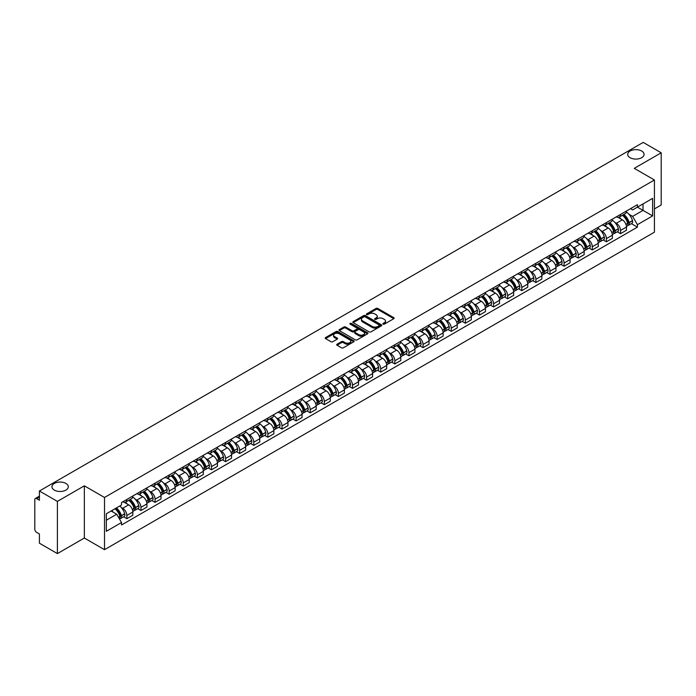 <?xml version="1.0" encoding="UTF-8"?>
<svg xmlns="http://www.w3.org/2000/svg" width="696" height="696" viewBox="0 0 696 696"><rect width="100%" height="100%" fill="white"/><g stroke="black" fill="none" stroke-linecap="round" stroke-linejoin="round"><path stroke-width="1.04" d="M383.105 324.136A0.879 0.505 0 0 0 384.349 324.136L393.779 318.69A1.253 0.722 0 0 0 394.145 318.176A1.253 0.722 0 0 0 393.779 317.663L377.806 308.441A1.253 0.722 0 0 0 376.031 308.441L366.601 313.887A0.879 0.505 0 0 0 367.845 314.601L369.063 313.896A4.019 2.323 0 0 1 374.744 313.896L376.075 314.67A4.019 2.323 0 0 1 377.249 316.306A4.019 2.323 0 0 1 376.075 317.941L374.857 318.646A0.879 0.505 0 0 0 376.092 319.368L377.319 318.664A4.019 2.323 0 0 1 383 318.664L384.331 319.429A4.019 2.323 0 0 1 385.506 321.074A4.019 2.323 0 0 1 384.331 322.709L383.105 323.414A0.879 0.505 0 0 0 383.105 324.136L383.105 323.414M65.903 483.433A8.187 4.724 0 0 0 56.985 482.415A8.187 4.724 0 0 0 51.93 486.774A8.187 4.724 0 0 0 54.332 490.115A8.187 4.724 0 0 0 63.249 491.141A8.187 4.724 0 0 0 68.304 486.774A8.187 4.724 0 0 0 65.903 483.433M641.668 151.023A8.187 4.724 0 0 0 632.751 149.997A8.187 4.724 0 0 0 627.696 154.364A8.187 4.724 0 0 0 630.097 157.705A8.187 4.724 0 0 0 639.015 158.723A8.187 4.724 0 0 0 644.07 154.364A8.187 4.724 0 0 0 641.668 151.023M337.064 344.207A1.253 0.722 0 0 0 336.699 344.72A1.253 0.722 0 0 0 337.064 345.233L341.553 347.817A1.253 0.722 0 0 0 343.328 347.817L353.794 341.771A1.253 0.722 0 0 0 354.168 341.257A1.253 0.722 0 0 0 353.794 340.744L337.821 331.522A1.253 0.722 0 0 0 336.046 331.522L325.571 337.569A1.253 0.722 0 0 0 325.206 338.082A1.253 0.722 0 0 0 325.571 338.595L330.991 341.719A1.253 0.722 0 0 0 332.766 341.719L337.247 339.135A1.253 0.722 0 0 0 337.612 338.621A1.253 0.722 0 0 0 337.247 338.108L334.558 336.56A3.358 1.94 0 0 1 333.575 335.185A3.358 1.94 0 0 1 335.646 333.393A3.358 1.94 0 0 1 339.309 333.819L349.827 339.892A3.358 1.94 0 0 1 350.81 341.257A3.358 1.94 0 0 1 348.74 343.05A3.358 1.94 0 0 1 345.077 342.632L343.328 341.614A1.253 0.722 0 0 0 341.553 341.614L337.064 344.207L337.064 345.233M104.513 497.475L84.347 485.834L57.403 501.39L39.411 491.002L643.208 142.402L661.2 152.798L634.256 168.354L654.423 179.994L104.513 497.475L104.513 549.683L654.423 232.194L654.423 179.994M369.15 331.879A1.253 0.722 0 0 0 370.925 331.879L381.399 325.832A1.253 0.722 0 0 0 381.765 325.328A1.253 0.722 0 0 0 381.399 324.815L365.426 315.592A1.253 0.722 0 0 0 363.651 315.592L353.176 321.639A1.253 0.722 0 0 0 352.811 322.144A1.253 0.722 0 0 0 353.176 322.657L369.15 331.879M350.462 324.319A0.879 0.505 0 0 1 351.358 324.449L351.358 323.405L367.601 332.784A1.253 0.722 0 0 1 367.966 333.288A1.253 0.722 0 0 1 367.601 333.802L357.126 339.848A1.253 0.722 0 0 1 355.351 339.848L339.378 330.626L343.859 328.06L343.859 327.016L339.378 329.6A1.253 0.722 0 0 0 339.004 330.113A1.253 0.722 0 0 0 339.378 330.626L339.378 329.6M343.859 328.06A1.253 0.722 0 0 1 345.634 328.06L345.634 327.016A1.253 0.722 0 0 0 343.859 327.016M345.634 327.016L352.115 330.757A1.253 0.722 0 0 0 353.89 330.757L356.857 329.043A1.253 0.722 0 0 0 357.231 328.529A1.253 0.722 0 0 0 356.857 328.016L350.114 324.118A0.879 0.505 0 0 1 351.358 323.405M57.403 501.39L57.403 553.598L39.411 543.202L39.411 533.962L36.61 532.344A2.558 1.479 -120 0 1 34.8 529.212L34.8 499.667A2.558 1.479 -120 0 1 35.331 498.501L39.411 496.144M654.423 208.913L661.2 204.998L661.2 152.798M57.403 553.598L84.347 538.034L104.513 549.683M39.411 491.002L39.411 500.241L36.61 498.623A2.558 1.479 -120 0 0 35.331 498.501M620.51 214.446A5.881 3.393 60 0 1 619.292 217.082L625.26 213.637A5.881 3.393 -120 0 0 626.478 211.001M614.846 222.398L616.351 223.268A5.881 3.393 60 0 1 620.51 230.472L626.478 227.026A5.881 3.393 -120 0 0 622.32 219.823L618.048 217.352M626.478 227.026L626.478 230.211L620.51 233.656L617.274 231.785M619.292 217.082A5.881 3.393 60 0 1 616.395 216.821M620.51 230.472L620.51 233.656M606.407 222.589A5.881 3.393 60 0 1 605.189 225.226L611.158 221.78A5.881 3.393 -120 0 0 612.376 219.144M603.171 239.929L606.407 241.799L612.376 238.354L612.376 235.17A5.881 3.393 -120 0 0 608.217 227.966L603.945 225.495M605.189 225.226A5.881 3.393 60 0 1 602.292 224.965M600.744 230.541L602.249 231.411A5.881 3.393 60 0 1 606.407 238.615L606.407 241.799M592.305 230.733A5.881 3.393 60 0 1 591.087 233.369L597.055 229.924A5.881 3.393 -120 0 0 598.273 227.287M589.068 248.072L592.305 249.942L598.273 246.497L598.273 243.313A5.881 3.393 -120 0 0 594.114 236.109L589.843 233.639M591.087 233.369A5.881 3.393 60 0 1 588.19 233.108M586.641 238.685L588.146 239.555A5.881 3.393 60 0 1 592.305 246.758L592.305 249.942M578.202 238.876A5.881 3.393 60 0 1 576.984 241.512L582.943 238.067A5.881 3.393 -120 0 0 584.162 235.431M574.966 256.215L578.202 258.085L584.162 254.64L584.162 251.456A5.881 3.393 -120 0 0 580.003 244.252L575.731 241.782M576.984 241.512A5.881 3.393 60 0 1 574.087 241.251M572.538 246.828L574.043 247.698A5.881 3.393 60 0 1 578.202 254.901L578.202 258.085M564.091 247.019A5.881 3.393 60 0 1 562.873 249.655L568.841 246.21A5.881 3.393 -120 0 0 570.059 243.574M560.854 264.358L564.091 266.229L570.059 262.784L570.059 259.599A5.881 3.393 -120 0 0 565.9 252.396L561.628 249.925M562.873 249.655A5.881 3.393 60 0 1 559.976 249.394M558.427 254.971L559.932 255.841A5.881 3.393 60 0 1 564.091 263.045L564.091 266.229M549.988 255.162A5.881 3.393 60 0 1 548.77 257.798L554.738 254.353A5.881 3.393 -120 0 0 555.956 251.717M546.752 272.501L549.988 274.372L555.956 270.927L555.956 267.743A5.881 3.393 -120 0 0 551.798 260.539L547.526 258.068M548.77 257.798A5.881 3.393 60 0 1 545.873 257.537M544.324 263.114L545.829 263.984A5.881 3.393 60 0 1 549.988 271.188L549.988 274.372M535.885 263.305A5.881 3.393 60 0 1 534.667 265.942L540.635 262.496A5.881 3.393 -120 0 0 541.853 259.86M532.649 280.645L535.885 282.515L541.853 279.07L541.853 275.886A5.881 3.393 -120 0 0 537.695 268.682L533.423 266.211M534.667 265.942A5.881 3.393 60 0 1 531.77 265.681M530.221 271.257L531.727 272.127A5.881 3.393 60 0 1 535.885 279.331L535.885 282.515M521.783 271.449A5.881 3.393 60 0 1 520.565 274.085L526.524 270.64A5.881 3.393 -120 0 0 527.742 268.004M518.546 288.788L521.783 290.658L527.751 287.213L527.751 284.029A5.881 3.393 -120 0 0 523.583 276.825L519.312 274.355M520.565 274.085A5.881 3.393 60 0 1 517.667 273.824M516.119 279.4L517.624 280.27A5.881 3.393 60 0 1 521.783 287.474L521.783 290.658M507.671 279.592A5.881 3.393 60 0 1 506.453 282.228L512.421 278.783A5.881 3.393 -120 0 0 513.639 276.147M504.435 296.931L507.671 298.801L513.639 295.356L513.639 292.172A5.881 3.393 -120 0 0 509.481 284.969L505.209 282.498M506.453 282.228A5.881 3.393 60 0 1 503.565 281.967M502.007 287.544L503.512 288.414A5.881 3.393 60 0 1 507.671 295.617L507.671 298.801M493.568 287.735A5.881 3.393 60 0 1 492.35 290.371L498.319 286.926A5.881 3.393 -120 0 0 499.537 284.29M490.332 305.074L493.568 306.945L499.537 303.5L499.537 300.315A5.881 3.393 -120 0 0 495.378 293.112L491.106 290.641M492.35 290.371A5.881 3.393 60 0 1 489.453 290.11M487.905 295.687L489.41 296.557A5.881 3.393 60 0 1 493.568 303.76L493.568 306.945M479.466 295.878A5.881 3.393 60 0 1 478.248 298.514L484.216 295.069A5.881 3.393 -120 0 0 485.434 292.433M476.229 313.217L479.466 315.088L485.434 311.643L485.434 308.459A5.881 3.393 -120 0 0 481.275 301.255L477.004 298.784M478.248 298.514A5.881 3.393 60 0 1 475.351 298.253M473.802 303.83L475.307 304.7A5.881 3.393 60 0 1 479.466 311.904L479.466 315.088M465.363 304.022A5.881 3.393 60 0 1 464.145 306.658L470.105 303.212A5.881 3.393 -120 0 0 471.322 300.576M462.127 321.361L465.363 323.231L471.331 319.786L471.331 316.602A5.881 3.393 -120 0 0 467.164 309.398L462.901 306.927M464.145 306.658A5.881 3.393 60 0 1 461.248 306.397M459.699 311.973L461.204 312.843A5.881 3.393 60 0 1 465.363 320.047L465.363 323.231M451.252 312.165A5.881 3.393 60 0 1 450.034 314.801L456.002 311.356A5.881 3.393 -120 0 0 457.22 308.72M448.015 329.504L451.252 331.374L457.22 327.929L457.22 324.745A5.881 3.393 -120 0 0 453.061 317.541L448.79 315.07M450.034 314.801A5.881 3.393 60 0 1 447.145 314.54M445.588 320.116L447.093 320.986A5.881 3.393 60 0 1 451.252 328.19L451.252 331.374M437.149 320.308A5.881 3.393 60 0 1 435.931 322.944L441.899 319.499A5.881 3.393 -120 0 0 443.117 316.863M433.913 337.647L437.149 339.517L443.117 336.072L443.117 332.888A5.881 3.393 -120 0 0 438.959 325.685L434.687 323.222M435.931 322.944A5.881 3.393 60 0 1 433.034 322.683M431.485 328.26L432.99 329.13A5.881 3.393 60 0 1 437.149 336.333L437.149 339.517M423.046 328.451A5.881 3.393 60 0 1 421.828 331.087L427.796 327.642A5.881 3.393 -120 0 0 429.014 325.006M419.81 345.79L423.046 347.661L429.014 344.215L429.014 341.031A5.881 3.393 -120 0 0 424.856 333.828L420.584 331.366M421.828 331.087A5.881 3.393 60 0 1 418.931 330.826M417.382 336.403L418.888 337.273A5.881 3.393 60 0 1 423.046 344.476L423.046 347.661M408.944 336.594A5.881 3.393 60 0 1 407.725 339.23L413.694 335.785A5.881 3.393 -120 0 0 414.912 333.149M405.707 353.933L408.944 355.804L414.912 352.359L414.912 349.175A5.881 3.393 -120 0 0 410.744 341.971L406.481 339.509M407.725 339.23A5.881 3.393 60 0 1 404.828 338.969M403.28 344.546L404.785 345.416A5.881 3.393 60 0 1 408.944 352.62L408.944 355.804M394.832 344.738A5.881 3.393 60 0 1 393.614 347.374L399.582 343.928A5.881 3.393 -120 0 0 400.8 341.292M391.596 362.077L394.832 363.947L400.8 360.502L400.8 357.318A5.881 3.393 -120 0 0 396.642 350.114L392.37 347.652M393.614 347.374A5.881 3.393 60 0 1 390.726 347.113M389.168 352.689L390.673 353.559A5.881 3.393 60 0 1 394.832 360.763L394.832 363.947M380.729 352.881A5.881 3.393 60 0 1 379.511 355.517L385.48 352.072A5.881 3.393 -120 0 0 386.698 349.435M377.493 370.22L380.729 372.09L386.698 368.645L386.698 365.461A5.881 3.393 -120 0 0 382.539 358.257L378.267 355.795M379.511 355.517A5.881 3.393 60 0 1 376.614 355.256M375.066 360.832L376.571 361.702A5.881 3.393 60 0 1 380.729 368.906L380.729 372.09M366.627 361.024A5.881 3.393 60 0 1 365.409 363.669L371.377 360.224A5.881 3.393 -120 0 0 372.595 357.579M363.39 378.363L366.627 380.233L372.595 376.788L372.595 373.604A5.881 3.393 -120 0 0 368.436 366.4L364.165 363.938M365.409 363.669A5.881 3.393 60 0 1 362.512 363.399M360.963 368.976L362.468 369.846A5.881 3.393 60 0 1 366.627 377.049L366.627 380.233M352.524 369.167A5.881 3.393 60 0 1 351.306 371.812L357.274 368.367A5.881 3.393 -120 0 0 358.492 365.722M349.288 386.506L352.524 388.377L358.492 384.931L358.492 381.747A5.881 3.393 -120 0 0 354.325 374.544L350.062 372.082M351.306 371.812A5.881 3.393 60 0 1 348.409 371.542M346.86 377.119L348.365 377.989A5.881 3.393 60 0 1 352.524 385.192L352.524 388.377M338.413 377.31A5.881 3.393 60 0 1 337.195 379.955L343.163 376.51A5.881 3.393 -120 0 0 344.381 373.865M335.176 394.649L338.413 396.52L344.381 393.075L344.381 389.89A5.881 3.393 -120 0 0 340.222 382.687L335.95 380.225M337.195 379.955A5.881 3.393 60 0 1 334.306 379.685M332.749 385.262L334.254 386.132A5.881 3.393 60 0 1 338.413 393.336L338.413 396.52M324.31 385.454A5.881 3.393 60 0 1 323.092 388.098L329.06 384.653A5.881 3.393 -120 0 0 330.278 382.008M321.074 402.793L324.31 404.663L330.278 401.218L330.278 398.034A5.881 3.393 -120 0 0 326.12 390.83L321.848 388.368M323.092 388.098A5.881 3.393 60 0 1 320.195 387.829M318.646 393.405L320.151 394.275A5.881 3.393 60 0 1 324.31 401.479L324.31 404.663M310.207 393.597A5.881 3.393 60 0 1 308.989 396.241L314.957 392.796A5.881 3.393 -120 0 0 316.175 390.151M306.971 410.936L310.207 412.806L316.175 409.361L316.175 406.177A5.881 3.393 -120 0 0 312.017 398.973L307.745 396.511M308.989 396.241A5.881 3.393 60 0 1 306.092 395.972M304.543 401.548L306.049 402.418A5.881 3.393 60 0 1 310.207 409.622L310.207 412.806M296.105 401.74A5.881 3.393 60 0 1 294.887 404.385L300.855 400.94A5.881 3.393 -120 0 0 302.073 398.295M292.868 419.079L296.105 420.95L302.073 417.504L302.073 414.32A5.881 3.393 -120 0 0 297.905 407.116L293.642 404.654M294.887 404.385A5.881 3.393 60 0 1 291.989 404.115M290.441 409.692L291.946 410.562A5.881 3.393 60 0 1 296.105 417.765L296.105 420.95M281.993 409.883A5.881 3.393 60 0 1 280.775 412.528L286.743 409.083A5.881 3.393 -120 0 0 287.961 406.438M278.757 427.222L281.993 429.093L287.961 425.647L287.961 422.463A5.881 3.393 -120 0 0 283.803 415.26L279.531 412.798M280.775 412.528A5.881 3.393 60 0 1 277.887 412.258M276.329 417.835L277.834 418.705A5.881 3.393 60 0 1 281.993 425.909L281.993 429.093M267.89 418.026A5.881 3.393 60 0 1 266.672 420.671L272.641 417.226A5.881 3.393 -120 0 0 273.859 414.581M264.654 435.365L267.89 437.236L273.859 433.791L273.859 430.606A5.881 3.393 -120 0 0 269.7 423.403L265.428 420.941M266.672 420.671A5.881 3.393 60 0 1 263.775 420.401M262.227 425.978L263.732 426.848A5.881 3.393 60 0 1 267.89 434.052L267.89 437.236M253.788 426.17A5.881 3.393 60 0 1 252.57 428.814L258.538 425.369A5.881 3.393 -120 0 0 259.756 422.724M250.551 443.509L253.788 445.379L259.756 441.934L259.756 438.75A5.881 3.393 -120 0 0 255.597 431.546L251.326 429.084M252.57 428.814A5.881 3.393 60 0 1 249.673 428.545M248.124 434.121L249.629 434.991A5.881 3.393 60 0 1 253.788 442.195L253.788 445.379M239.685 434.313A5.881 3.393 60 0 1 238.467 436.957L244.435 433.512A5.881 3.393 -120 0 0 245.653 430.868M236.449 451.66L239.685 453.522L245.653 450.077L245.653 446.893A5.881 3.393 -120 0 0 241.495 439.689L237.223 437.227M238.467 436.957A5.881 3.393 60 0 1 235.57 436.688M234.021 442.264L235.526 443.135A5.881 3.393 60 0 1 239.685 450.338L239.685 453.522M225.574 442.456A5.881 3.393 60 0 1 224.356 445.101L230.324 441.655A5.881 3.393 -120 0 0 231.542 439.011M222.337 459.804L225.574 461.665L231.542 458.22L231.542 455.036A5.881 3.393 -120 0 0 227.383 447.832L223.111 445.37M224.356 445.101A5.881 3.393 60 0 1 221.467 444.831M219.91 450.408L221.415 451.278A5.881 3.393 60 0 1 225.574 458.481L225.574 461.665M211.471 450.599A5.881 3.393 60 0 1 210.253 453.244L216.221 449.799A5.881 3.393 -120 0 0 217.439 447.154M208.234 467.947L211.471 469.809L217.439 466.363L217.439 463.179A5.881 3.393 -120 0 0 213.281 455.976L209.009 453.514M210.253 453.244A5.881 3.393 60 0 1 207.356 452.974M205.807 458.551L207.312 459.421A5.881 3.393 60 0 1 211.471 466.625L211.471 469.809M197.368 458.742A5.881 3.393 60 0 1 196.15 461.387L202.118 457.942A5.881 3.393 -120 0 0 203.336 455.297M194.132 476.09L197.368 477.952L203.336 474.507L203.336 471.322A5.881 3.393 -120 0 0 199.178 464.119L194.906 461.657M196.15 461.387A5.881 3.393 60 0 1 193.253 461.117M191.704 466.694L193.21 467.564A5.881 3.393 60 0 1 197.368 474.768L197.368 477.952M183.266 466.885A5.881 3.393 60 0 1 182.047 469.53L188.016 466.085A5.881 3.393 -120 0 0 189.234 463.44M180.029 484.233L183.266 486.095L189.234 482.65L189.234 479.466A5.881 3.393 -120 0 0 185.075 472.262L180.803 469.8M182.047 469.53A5.881 3.393 60 0 1 179.15 469.261M177.602 474.837L179.107 475.707A5.881 3.393 60 0 1 183.266 482.911L183.266 486.095M169.154 475.029A5.881 3.393 60 0 1 167.936 477.673L173.904 474.228A5.881 3.393 -120 0 0 175.122 471.583M165.918 492.377L169.154 494.238L175.122 490.793L175.122 487.609A5.881 3.393 -120 0 0 170.964 480.405L166.692 477.943M167.936 477.673A5.881 3.393 60 0 1 165.048 477.404M163.49 482.98L164.995 483.85A5.881 3.393 60 0 1 169.154 491.054L169.154 494.238M155.051 483.172A5.881 3.393 60 0 1 153.833 485.817L159.802 482.372A5.881 3.393 -120 0 0 161.02 479.727M151.815 500.52L155.051 502.382L161.02 498.936L161.02 495.752A5.881 3.393 -120 0 0 156.861 488.548L152.589 486.086M153.833 485.817A5.881 3.393 60 0 1 150.936 485.547M149.388 491.124L150.893 491.994A5.881 3.393 60 0 1 155.051 499.197L155.051 502.382M140.949 491.315A5.881 3.393 60 0 1 139.731 493.96L145.699 490.515A5.881 3.393 -120 0 0 146.917 487.87M137.712 508.663L140.949 510.525L146.917 507.079L146.917 503.895A5.881 3.393 -120 0 0 142.758 496.692L138.487 494.23M139.731 493.96A5.881 3.393 60 0 1 136.834 493.69M135.285 499.276L136.79 500.137A5.881 3.393 60 0 1 140.949 507.34L140.949 510.525M126.846 499.458A5.881 3.393 60 0 1 125.628 502.103L131.596 498.658A5.881 3.393 -120 0 0 132.814 496.013M123.61 516.806L126.846 518.668L132.814 515.223L132.814 512.038A5.881 3.393 -120 0 0 128.656 504.835L124.384 502.373M125.628 502.103A5.881 3.393 60 0 1 122.731 501.833M121.182 507.419L122.687 508.28A5.881 3.393 60 0 1 126.846 515.484L126.846 518.668M630.506 208.678L632.629 209.905L652.613 198.369L643.026 203.902L643.026 210.375L632.629 216.378L628.958 214.255M106.323 520.234L116.719 514.231L121.513 522.531L106.323 531.3L106.323 513.761L121.513 504.992L121.513 502.538L637.423 204.685L637.423 207.138L652.613 215.908L637.423 224.678L632.629 216.378M652.613 198.369L652.613 215.908M121.513 522.531L121.513 524.984L637.423 227.131L637.423 224.678M84.347 485.834L84.347 538.034M116.719 514.231L111.108 510.995M631.385 223.642L637.423 227.131M383.461 324.258L384.331 323.753A4.019 2.323 0 0 0 385.506 322.118L385.506 321.074M377.249 316.306L377.249 317.35A4.019 2.323 0 0 1 376.075 318.986L375.205 319.49M393.779 317.663L393.779 318.69L377.806 309.485A1.253 0.722 0 0 0 376.031 309.485L366.949 314.723M381.382 325.85L365.426 316.637A1.253 0.722 0 0 0 363.651 316.637L353.194 322.666M379.181 325.685A0.879 0.505 0 0 0 379.181 324.962L365.156 316.871A0.879 0.505 0 0 0 363.912 316.871L362.625 317.611A4.019 2.323 0 0 0 361.45 319.255A4.019 2.323 0 0 0 362.625 320.891L372.212 326.424A4.019 2.323 0 0 0 377.893 326.424L379.181 325.685L379.181 326.728A0.879 0.505 0 0 0 379.433 326.372L379.433 325.328M361.45 319.255L361.45 320.299A4.019 2.323 0 0 0 362.625 321.935L362.625 320.891M379.181 326.728L377.893 327.468A4.019 2.323 0 0 1 372.212 327.468L362.625 321.935M345.634 328.06L352.115 331.801A1.253 0.722 0 0 0 353.89 331.801L356.857 330.087A1.253 0.722 0 0 0 357.231 329.573L357.231 328.529M351.358 324.449L367.584 333.81M358.832 334.637A3.358 1.94 0 0 0 362.494 335.054A3.358 1.94 0 0 0 364.565 333.262A3.358 1.94 0 0 0 363.582 331.896L359.875 329.756A1.253 0.722 0 0 0 358.101 329.756L355.125 331.47A1.253 0.722 0 0 0 354.76 331.983A1.253 0.722 0 0 0 355.125 332.497L358.832 334.637L358.832 335.681A3.358 1.94 0 0 0 362.494 336.098A3.358 1.94 0 0 0 364.565 334.306L364.565 333.262M354.76 331.983L354.76 333.027A1.253 0.722 0 0 0 355.125 333.541L355.125 332.497M358.832 335.681L355.125 333.541M350.81 341.257L350.81 342.301A3.358 1.94 0 0 1 348.74 344.094A3.358 1.94 0 0 1 345.077 343.676L343.328 342.658A1.253 0.722 0 0 0 341.553 342.658L337.082 345.242M333.575 335.185L333.575 336.229A3.358 1.94 0 0 0 334.558 337.603L334.558 336.56M337.229 339.143L334.558 337.603M353.794 340.744L353.794 341.771L337.821 332.566A1.253 0.722 0 0 0 336.046 332.566L325.589 338.604M622.729 215.099A8.056 4.654 60 0 1 622.772 215.125A8.056 4.654 60 0 1 628.07 222.355L628.123 222.52A1.566 0.905 60 0 1 627.87 223.747A1.566 0.905 60 0 1 627.836 223.764M622.381 215.299A9.718 5.612 60 0 1 627.722 223.32L627.766 223.486A3.228 1.862 60 0 1 627.261 226.026L626.452 226.487M627.809 225.313A3.228 1.862 -120 0 0 628.706 225.191A3.228 1.862 -120 0 0 629.219 222.65L629.167 222.485A9.718 5.612 -120 0 0 623.825 214.464M626.356 212.028A9.718 5.612 60 0 1 632.464 220.58L632.516 220.745A3.228 1.862 60 0 1 632.003 223.285L628.706 225.191M619.066 217.196A9.718 5.612 60 0 1 621.093 219.109M625.817 219.127L627.061 219.84M608.626 223.242A8.056 4.654 60 0 1 608.669 223.268A8.056 4.654 60 0 1 613.968 230.498L614.02 230.663A1.566 0.905 60 0 1 613.768 231.89A1.566 0.905 60 0 1 613.733 231.907M608.278 223.442A9.718 5.612 60 0 1 613.62 231.464L613.663 231.629A3.228 1.862 60 0 1 613.15 234.169L612.35 234.63M613.707 233.456A3.228 1.862 -120 0 0 614.603 233.334A3.228 1.862 -120 0 0 615.107 230.794L615.064 230.628A9.718 5.612 -120 0 0 609.722 222.607M612.254 220.171A9.718 5.612 60 0 1 618.361 228.723L618.413 228.888A3.228 1.862 60 0 1 617.9 231.429L614.603 233.334M604.963 225.339A9.718 5.612 60 0 1 606.99 227.253M611.714 227.27L612.958 227.984M594.523 231.385A8.056 4.654 60 0 1 594.567 231.411A8.056 4.654 60 0 1 599.865 238.641L599.909 238.806A1.566 0.905 60 0 1 599.665 240.033A1.566 0.905 60 0 1 599.63 240.05M594.167 231.585A9.718 5.612 60 0 1 599.508 239.607L599.56 239.772A3.228 1.862 60 0 1 599.047 242.312L598.247 242.774M599.604 241.599A3.228 1.862 -120 0 0 600.491 241.477A3.228 1.862 -120 0 0 601.005 238.937L600.961 238.771A9.718 5.612 -120 0 0 595.619 230.75M598.151 228.314A9.718 5.612 60 0 1 604.258 236.866L604.302 237.031A3.228 1.862 60 0 1 603.797 239.572L600.491 241.477M590.852 233.482A9.718 5.612 60 0 1 592.888 235.396M597.612 235.413L598.847 236.127M580.42 239.528A8.056 4.654 60 0 1 580.455 239.555A8.056 4.654 60 0 1 585.762 246.784L585.806 246.95A1.566 0.905 60 0 1 585.562 248.176A1.566 0.905 60 0 1 585.527 248.194M580.064 239.728A9.718 5.612 60 0 1 585.406 247.75L585.458 247.915A3.228 1.862 60 0 1 584.945 250.456L584.144 250.917M585.493 249.742A3.228 1.862 -120 0 0 586.389 249.62A3.228 1.862 -120 0 0 586.902 247.08L586.85 246.915A9.718 5.612 -120 0 0 581.517 238.893M584.04 236.457A9.718 5.612 60 0 1 590.156 245.009L590.199 245.175A3.228 1.862 60 0 1 589.695 247.715L586.389 249.62M576.749 241.625A9.718 5.612 60 0 1 578.785 243.539M583.509 243.556L584.744 244.27M566.309 247.672A8.056 4.654 60 0 1 566.353 247.698A8.056 4.654 60 0 1 571.651 254.927L571.703 255.093A1.566 0.905 60 0 1 571.451 256.319A1.566 0.905 60 0 1 571.416 256.337M565.961 247.872A9.718 5.612 60 0 1 571.303 255.893L571.346 256.058A3.228 1.862 60 0 1 570.842 258.599L570.033 259.06M571.39 257.885A3.228 1.862 -120 0 0 572.286 257.764A3.228 1.862 -120 0 0 572.799 255.223L572.747 255.058A9.718 5.612 -120 0 0 567.405 247.036M569.937 244.6A9.718 5.612 60 0 1 576.044 253.153L576.097 253.318A3.228 1.862 60 0 1 575.583 255.858L572.286 257.764M562.646 249.768A9.718 5.612 60 0 1 564.673 251.682M569.398 251.7L570.642 252.413M552.206 255.815A8.056 4.654 60 0 1 552.25 255.841A8.056 4.654 60 0 1 557.548 263.071L557.6 263.236A1.566 0.905 60 0 1 557.348 264.463A1.566 0.905 60 0 1 557.313 264.48M551.858 256.024A9.718 5.612 60 0 1 557.2 264.036L557.244 264.202A3.228 1.862 60 0 1 556.73 266.742L555.93 267.203M557.287 266.029A3.228 1.862 -120 0 0 558.183 265.907A3.228 1.862 -120 0 0 558.688 263.366L558.644 263.201A9.718 5.612 -120 0 0 553.303 255.188M555.834 252.744A9.718 5.612 60 0 1 561.942 261.296L561.994 261.461A3.228 1.862 60 0 1 561.481 264.001L558.183 265.907M548.544 257.911A9.718 5.612 60 0 1 550.571 259.825M555.295 259.843L556.539 260.556M538.104 263.958A8.056 4.654 60 0 1 538.147 263.984A8.056 4.654 60 0 1 543.445 271.214L543.489 271.379A1.566 0.905 60 0 1 543.245 272.606A1.566 0.905 60 0 1 543.211 272.623M537.747 264.167A9.718 5.612 60 0 1 543.089 272.18L543.141 272.345A3.228 1.862 60 0 1 542.628 274.885L541.827 275.346M543.185 274.172A3.228 1.862 -120 0 0 544.072 274.05A3.228 1.862 -120 0 0 544.585 271.51L544.542 271.344A9.718 5.612 -120 0 0 539.2 263.332M541.732 260.887A9.718 5.612 60 0 1 547.839 269.439L547.883 269.604A3.228 1.862 60 0 1 547.378 272.145L544.072 274.05M534.441 266.055A9.718 5.612 60 0 1 536.468 267.969M541.192 267.986L542.428 268.7M524.001 272.101A8.056 4.654 60 0 1 524.036 272.127A8.056 4.654 60 0 1 529.343 279.357L529.386 279.522A1.566 0.905 60 0 1 529.143 280.749A1.566 0.905 60 0 1 529.108 280.766M523.644 272.31A9.718 5.612 60 0 1 528.986 280.323L529.038 280.488A3.228 1.862 60 0 1 528.525 283.028L527.725 283.49M529.073 282.315A3.228 1.862 -120 0 0 529.969 282.193A3.228 1.862 -120 0 0 530.482 279.653L530.43 279.488A9.718 5.612 -120 0 0 525.097 271.475M527.62 269.039A9.718 5.612 60 0 1 533.736 277.582L533.78 277.748A3.228 1.862 60 0 1 533.275 280.288L529.969 282.193M520.33 274.198A9.718 5.612 60 0 1 522.365 276.112M527.09 276.129L528.325 276.843M509.89 280.244A8.056 4.654 60 0 1 509.933 280.27A8.056 4.654 60 0 1 515.231 287.5L515.284 287.665A1.566 0.905 60 0 1 515.031 288.892A1.566 0.905 60 0 1 514.997 288.91M509.542 280.453A9.718 5.612 60 0 1 514.883 288.466L514.927 288.631A3.228 1.862 60 0 1 514.422 291.172L513.613 291.633M514.97 290.458A3.228 1.862 -120 0 0 515.867 290.336A3.228 1.862 -120 0 0 516.38 287.796L516.328 287.631A9.718 5.612 -120 0 0 510.986 279.618M513.518 277.182A9.718 5.612 60 0 1 519.625 285.725L519.677 285.891A3.228 1.862 60 0 1 519.164 288.431L515.867 290.336M506.227 282.341A9.718 5.612 60 0 1 508.254 284.264M512.978 284.272L514.222 284.986M495.787 288.388A8.056 4.654 60 0 1 495.83 288.414A8.056 4.654 60 0 1 501.129 295.643L501.181 295.809A1.566 0.905 60 0 1 500.929 297.035A1.566 0.905 60 0 1 500.894 297.053M495.439 288.596A9.718 5.612 60 0 1 500.781 296.609L500.824 296.774A3.228 1.862 60 0 1 500.311 299.315L499.51 299.776M500.868 298.601A3.228 1.862 -120 0 0 501.764 298.48A3.228 1.862 -120 0 0 502.268 295.939L502.225 295.774A9.718 5.612 -120 0 0 496.883 287.761M499.415 285.325A9.718 5.612 60 0 1 505.522 293.869L505.574 294.034A3.228 1.862 60 0 1 505.061 296.574L501.764 298.48M492.124 290.484A9.718 5.612 60 0 1 494.151 292.407M498.875 292.416L500.12 293.129M481.684 296.531A8.056 4.654 60 0 1 481.728 296.557A8.056 4.654 60 0 1 487.026 303.787L487.07 303.952A1.566 0.905 60 0 1 486.826 305.179A1.566 0.905 60 0 1 486.791 305.196M481.336 296.74A9.718 5.612 60 0 1 486.669 304.752L486.722 304.918A3.228 1.862 60 0 1 486.208 307.458L485.408 307.919M486.765 306.745A3.228 1.862 -120 0 0 487.652 306.623A3.228 1.862 -120 0 0 488.166 304.082L488.122 303.917A9.718 5.612 -120 0 0 482.78 295.904M485.312 293.468A9.718 5.612 60 0 1 491.42 302.012L491.463 302.177A3.228 1.862 60 0 1 490.958 304.717L487.652 306.623M478.022 298.627A9.718 5.612 60 0 1 480.049 300.55M484.773 300.559L486.008 301.272M467.582 304.674A8.056 4.654 60 0 1 467.616 304.7A8.056 4.654 60 0 1 472.923 311.93L472.967 312.095A1.566 0.905 60 0 1 472.723 313.322A1.566 0.905 60 0 1 472.688 313.339M467.225 304.883A9.718 5.612 60 0 1 472.567 312.895L472.619 313.061A3.228 1.862 60 0 1 472.105 315.601L471.305 316.062M472.654 314.888A3.228 1.862 -120 0 0 473.55 314.766A3.228 1.862 -120 0 0 474.063 312.226L474.011 312.06A9.718 5.612 -120 0 0 468.678 304.048M471.201 301.612A9.718 5.612 60 0 1 477.317 310.155L477.36 310.32A3.228 1.862 60 0 1 476.856 312.861L473.55 314.766M463.91 306.771A9.718 5.612 60 0 1 465.946 308.693M470.67 308.702L471.905 309.415M453.479 312.817A8.056 4.654 60 0 1 453.514 312.843A8.056 4.654 60 0 1 458.812 320.073L458.864 320.238A1.566 0.905 60 0 1 458.612 321.465A1.566 0.905 60 0 1 458.577 321.491M453.122 313.026A9.718 5.612 60 0 1 458.464 321.039L458.507 321.204A3.228 1.862 60 0 1 458.003 323.744L457.194 324.205M458.551 323.031A3.228 1.862 -120 0 0 459.447 322.909A3.228 1.862 -120 0 0 459.96 320.369L459.908 320.204A9.718 5.612 -120 0 0 454.566 312.191M457.098 309.755A9.718 5.612 60 0 1 463.205 318.298L463.258 318.464A3.228 1.862 60 0 1 462.744 321.004L459.447 322.909M449.807 314.914A9.718 5.612 60 0 1 451.834 316.837M456.559 316.845L457.803 317.559M439.367 320.96A8.056 4.654 60 0 1 439.411 320.986A8.056 4.654 60 0 1 444.709 328.216L444.761 328.382A1.566 0.905 60 0 1 444.509 329.608A1.566 0.905 60 0 1 444.474 329.634M439.019 321.169A9.718 5.612 60 0 1 444.361 329.182L444.405 329.347A3.228 1.862 60 0 1 443.891 331.888L443.091 332.349M444.448 331.174A3.228 1.862 -120 0 0 445.344 331.052A3.228 1.862 -120 0 0 445.849 328.512L445.805 328.347A9.718 5.612 -120 0 0 440.464 320.334M442.995 317.898A9.718 5.612 60 0 1 449.103 326.441L449.155 326.607A3.228 1.862 60 0 1 448.642 329.147L445.344 331.052M435.705 323.057A9.718 5.612 60 0 1 437.732 324.98M442.456 324.988L443.7 325.702M425.265 329.104A8.056 4.654 60 0 1 425.308 329.13A8.056 4.654 60 0 1 430.606 336.359L430.65 336.525A1.566 0.905 60 0 1 430.406 337.751A1.566 0.905 60 0 1 430.372 337.777M424.917 329.312A9.718 5.612 60 0 1 430.25 337.325L430.302 337.49A3.228 1.862 60 0 1 429.789 340.031L428.988 340.492M430.345 339.317A3.228 1.862 -120 0 0 431.233 339.196A3.228 1.862 -120 0 0 431.746 336.655L431.703 336.49A9.718 5.612 -120 0 0 426.361 328.477M428.893 326.041A9.718 5.612 60 0 1 435 334.585L435.043 334.75A3.228 1.862 60 0 1 434.539 337.29L431.233 339.196M421.602 331.2A9.718 5.612 60 0 1 423.629 333.123M428.353 333.132L429.589 333.845M411.162 337.247A8.056 4.654 60 0 1 411.197 337.273A8.056 4.654 60 0 1 416.504 344.503L416.547 344.668A1.566 0.905 60 0 1 416.304 345.895A1.566 0.905 60 0 1 416.269 345.921M410.805 337.456A9.718 5.612 60 0 1 416.147 345.468L416.199 345.642A3.228 1.862 60 0 1 415.686 348.174L414.886 348.635M416.234 347.461A3.228 1.862 -120 0 0 417.13 347.339A3.228 1.862 -120 0 0 417.644 344.807L417.591 344.633A9.718 5.612 -120 0 0 412.258 336.62M414.781 334.184A9.718 5.612 60 0 1 420.897 342.728L420.941 342.902A3.228 1.862 60 0 1 420.436 345.433L417.13 347.339M407.491 339.344A9.718 5.612 60 0 1 409.526 341.266M414.25 341.275L415.486 341.988M397.059 345.39A8.056 4.654 60 0 1 397.094 345.416A8.056 4.654 60 0 1 402.392 352.646L402.445 352.811A1.566 0.905 60 0 1 402.192 354.038A1.566 0.905 60 0 1 402.157 354.064M396.703 345.599A9.718 5.612 60 0 1 402.044 353.611L402.088 353.785A3.228 1.862 60 0 1 401.583 356.317L400.774 356.778M402.131 355.604A3.228 1.862 -120 0 0 403.027 355.482A3.228 1.862 -120 0 0 403.541 352.95L403.489 352.776A9.718 5.612 -120 0 0 398.147 344.764M400.678 342.328A9.718 5.612 60 0 1 406.786 350.871L406.838 351.045A3.228 1.862 60 0 1 406.325 353.577L403.027 355.482M393.388 347.487A9.718 5.612 60 0 1 395.415 349.409M400.139 349.418L401.383 350.131M382.948 353.533A8.056 4.654 60 0 1 382.991 353.559A8.056 4.654 60 0 1 388.29 360.789L388.342 360.954A1.566 0.905 60 0 1 388.09 362.181A1.566 0.905 60 0 1 388.055 362.207M382.6 353.742A9.718 5.612 60 0 1 387.942 361.755L387.985 361.929A3.228 1.862 60 0 1 387.472 364.46L386.671 364.921M388.029 363.747A3.228 1.862 -120 0 0 388.925 363.625A3.228 1.862 -120 0 0 389.429 361.094L389.386 360.92A9.718 5.612 -120 0 0 384.044 352.907M386.576 350.471A9.718 5.612 60 0 1 392.683 359.014L392.735 359.188A3.228 1.862 60 0 1 392.222 361.72L388.925 363.625M379.285 355.63A9.718 5.612 60 0 1 381.312 357.553M386.036 357.561L387.28 358.275M368.845 361.676A8.056 4.654 60 0 1 368.889 361.702A8.056 4.654 60 0 1 374.187 368.932L374.231 369.098A1.566 0.905 60 0 1 373.987 370.324A1.566 0.905 60 0 1 373.952 370.35M368.497 361.885A9.718 5.612 60 0 1 373.83 369.898L373.882 370.072A3.228 1.862 60 0 1 373.369 372.604L372.569 373.065M373.926 371.89A3.228 1.862 -120 0 0 374.813 371.768A3.228 1.862 -120 0 0 375.327 369.237L375.283 369.063A9.718 5.612 -120 0 0 369.941 361.05M372.473 358.614A9.718 5.612 60 0 1 378.58 367.157L378.624 367.331A3.228 1.862 60 0 1 378.119 369.863L374.813 371.768M365.183 363.782A9.718 5.612 60 0 1 367.21 365.696M371.934 365.704L373.169 366.418M354.743 369.82A8.056 4.654 60 0 1 354.777 369.846A8.056 4.654 60 0 1 360.084 377.075L360.128 377.241A1.566 0.905 60 0 1 359.884 378.476A1.566 0.905 60 0 1 359.849 378.493M354.386 370.028A9.718 5.612 60 0 1 359.728 378.041L359.78 378.215A3.228 1.862 60 0 1 359.267 380.747L358.466 381.208M359.815 380.033A3.228 1.862 -120 0 0 360.711 379.912A3.228 1.862 -120 0 0 361.224 377.38L361.172 377.206A9.718 5.612 -120 0 0 355.839 369.193M358.37 366.757A9.718 5.612 60 0 1 364.478 375.301L364.521 375.475A3.228 1.862 60 0 1 364.017 378.006L360.711 379.912M351.071 371.925A9.718 5.612 60 0 1 353.107 373.839M357.831 373.848L359.066 374.561M340.64 377.963A8.056 4.654 60 0 1 340.675 377.989A8.056 4.654 60 0 1 345.973 385.219L346.025 385.384A1.566 0.905 60 0 1 345.773 386.619A1.566 0.905 60 0 1 345.738 386.637M340.283 378.172A9.718 5.612 60 0 1 345.625 386.184L345.668 386.358A3.228 1.862 60 0 1 345.164 388.89L344.355 389.351M345.712 388.177A3.228 1.862 -120 0 0 346.608 388.055A3.228 1.862 -120 0 0 347.121 385.523L347.069 385.349A9.718 5.612 -120 0 0 341.727 377.336M344.259 374.9A9.718 5.612 60 0 1 350.366 383.444L350.419 383.618A3.228 1.862 60 0 1 349.905 386.15L346.608 388.055M336.968 380.068A9.718 5.612 60 0 1 338.995 381.982M343.72 381.991L344.964 382.704M326.528 386.106A8.056 4.654 60 0 1 326.572 386.132A8.056 4.654 60 0 1 331.87 393.362L331.922 393.527A1.566 0.905 60 0 1 331.67 394.762A1.566 0.905 60 0 1 331.635 394.78M326.18 386.315A9.718 5.612 60 0 1 331.522 394.327L331.566 394.501A3.228 1.862 60 0 1 331.052 397.033L330.252 397.494M331.609 396.32A3.228 1.862 -120 0 0 332.505 396.198A3.228 1.862 -120 0 0 333.01 393.666L332.966 393.492A9.718 5.612 -120 0 0 327.625 385.48M330.156 383.044A9.718 5.612 60 0 1 336.264 391.587L336.316 391.761A3.228 1.862 60 0 1 335.803 394.293L332.505 396.198M322.866 388.211A9.718 5.612 60 0 1 324.893 390.125M329.617 390.134L330.861 390.856M312.426 394.249A8.056 4.654 60 0 1 312.469 394.275A8.056 4.654 60 0 1 317.767 401.505L317.811 401.67A1.566 0.905 60 0 1 317.567 402.906A1.566 0.905 60 0 1 317.533 402.923M312.078 394.458A9.718 5.612 60 0 1 317.411 402.471L317.463 402.645A3.228 1.862 60 0 1 316.95 405.176L316.149 405.637M317.507 404.463A3.228 1.862 -120 0 0 318.403 404.341A3.228 1.862 -120 0 0 318.907 401.81L318.864 401.635A9.718 5.612 -120 0 0 313.522 393.623M316.054 391.187A9.718 5.612 60 0 1 322.161 399.73L322.204 399.904A3.228 1.862 60 0 1 321.7 402.436L318.403 404.341M308.763 396.355A9.718 5.612 60 0 1 310.79 398.269M315.514 398.277L316.75 398.999M298.323 402.392A8.056 4.654 60 0 1 298.358 402.418A8.056 4.654 60 0 1 303.665 409.648L303.708 409.814A1.566 0.905 60 0 1 303.465 411.049A1.566 0.905 60 0 1 303.43 411.066M297.966 402.601A9.718 5.612 60 0 1 303.308 410.614L303.36 410.788A3.228 1.862 60 0 1 302.847 413.32L302.047 413.781M303.395 412.606A3.228 1.862 -120 0 0 304.291 412.484A3.228 1.862 -120 0 0 304.805 409.953L304.752 409.779A9.718 5.612 -120 0 0 299.419 401.766M301.951 399.33A9.718 5.612 60 0 1 308.058 407.873L308.102 408.047A3.228 1.862 60 0 1 307.597 410.579L304.291 412.484M294.652 404.498A9.718 5.612 60 0 1 296.687 406.412M301.411 406.421L302.647 407.143M284.22 410.536A8.056 4.654 60 0 1 284.255 410.562A8.056 4.654 60 0 1 289.553 417.791L289.606 417.957A1.566 0.905 60 0 1 289.353 419.192A1.566 0.905 60 0 1 289.319 419.209M283.864 410.744A9.718 5.612 60 0 1 289.205 418.757L289.249 418.931A3.228 1.862 60 0 1 288.744 421.463L287.935 421.924M289.292 420.749A3.228 1.862 -120 0 0 290.189 420.628A3.228 1.862 -120 0 0 290.702 418.096L290.65 417.922A9.718 5.612 -120 0 0 285.308 409.909M287.84 407.473A9.718 5.612 60 0 1 293.956 416.017L293.999 416.191A3.228 1.862 60 0 1 293.486 418.722L290.189 420.628M280.549 412.641A9.718 5.612 60 0 1 282.576 414.555M287.3 414.564L288.544 415.286M270.109 418.679A8.056 4.654 60 0 1 270.152 418.705A8.056 4.654 60 0 1 275.451 425.935L275.503 426.1A1.566 0.905 60 0 1 275.251 427.335A1.566 0.905 60 0 1 275.216 427.353M269.761 418.888A9.718 5.612 60 0 1 275.103 426.909L275.146 427.074A3.228 1.862 60 0 1 274.633 429.606L273.832 430.067M275.19 428.893A3.228 1.862 -120 0 0 276.086 428.771A3.228 1.862 -120 0 0 276.59 426.239L276.547 426.074A9.718 5.612 -120 0 0 271.205 418.052M273.737 415.616A9.718 5.612 60 0 1 279.844 424.16L279.896 424.334A3.228 1.862 60 0 1 279.383 426.865L276.086 428.771M266.446 420.784A9.718 5.612 60 0 1 268.473 422.698M273.197 422.707L274.441 423.429M256.006 426.831A8.056 4.654 60 0 1 256.05 426.848A8.056 4.654 60 0 1 261.348 434.078L261.392 434.243A1.566 0.905 60 0 1 261.148 435.478A1.566 0.905 60 0 1 261.113 435.496M255.658 427.031A9.718 5.612 60 0 1 260.991 435.052L261.043 435.217A3.228 1.862 60 0 1 260.53 437.749L259.73 438.21M261.087 437.036A3.228 1.862 -120 0 0 261.983 436.914A3.228 1.862 -120 0 0 262.488 434.382L262.444 434.217A9.718 5.612 -120 0 0 257.102 426.196M259.634 423.76A9.718 5.612 60 0 1 265.741 432.312L265.785 432.477A3.228 1.862 60 0 1 265.28 435.009L261.983 436.914M252.344 428.927A9.718 5.612 60 0 1 254.371 430.841M259.095 430.85L260.33 431.572M241.904 434.974A8.056 4.654 60 0 1 241.938 434.991A8.056 4.654 60 0 1 247.245 442.221L247.289 442.386A1.566 0.905 60 0 1 247.045 443.622A1.566 0.905 60 0 1 247.01 443.639M241.547 435.174A9.718 5.612 60 0 1 246.889 443.195L246.941 443.361A3.228 1.862 60 0 1 246.428 445.892L245.627 446.353M246.976 445.179A3.228 1.862 -120 0 0 247.872 445.057A3.228 1.862 -120 0 0 248.385 442.525L248.333 442.36A9.718 5.612 -120 0 0 243 434.339M245.531 431.903A9.718 5.612 60 0 1 251.639 440.455L251.682 440.62A3.228 1.862 60 0 1 251.178 443.152L247.872 445.057M238.232 437.071A9.718 5.612 60 0 1 240.268 438.985M244.992 438.993L246.227 439.715M227.801 443.117A8.056 4.654 60 0 1 227.836 443.135A8.056 4.654 60 0 1 233.134 450.364L233.186 450.53A1.566 0.905 60 0 1 232.934 451.765A1.566 0.905 60 0 1 232.899 451.782M227.444 443.317A9.718 5.612 60 0 1 232.786 451.339L232.829 451.504A3.228 1.862 60 0 1 232.325 454.036L231.516 454.497M232.873 453.322A3.228 1.862 -120 0 0 233.769 453.2A3.228 1.862 -120 0 0 234.282 450.669L234.23 450.503A9.718 5.612 -120 0 0 228.888 442.482M231.42 440.046A9.718 5.612 60 0 1 237.536 448.598L237.58 448.763A3.228 1.862 60 0 1 237.066 451.295L233.769 453.2M224.129 445.214A9.718 5.612 60 0 1 226.156 447.128M230.881 447.137L232.125 447.859M213.689 451.26A8.056 4.654 60 0 1 213.733 451.278A8.056 4.654 60 0 1 219.031 458.507L219.083 458.673A1.566 0.905 60 0 1 218.831 459.908A1.566 0.905 60 0 1 218.796 459.925M213.341 451.46A9.718 5.612 60 0 1 218.683 459.482L218.727 459.647A3.228 1.862 60 0 1 218.213 462.179L217.413 462.64M218.77 461.465A3.228 1.862 -120 0 0 219.666 461.344A3.228 1.862 -120 0 0 220.171 458.812L220.127 458.647A9.718 5.612 -120 0 0 214.786 450.625M217.317 448.189A9.718 5.612 60 0 1 223.425 456.741L223.477 456.907A3.228 1.862 60 0 1 222.964 459.438L219.666 461.344M210.027 453.357A9.718 5.612 60 0 1 212.054 455.271M216.778 455.28L218.022 456.002M199.587 459.403A8.056 4.654 60 0 1 199.63 459.421A8.056 4.654 60 0 1 204.929 466.651L204.972 466.816A1.566 0.905 60 0 1 204.728 468.051A1.566 0.905 60 0 1 204.694 468.069M199.239 459.604A9.718 5.612 60 0 1 204.572 467.625L204.624 467.79A3.228 1.862 60 0 1 204.111 470.322L203.31 470.783M204.667 469.609A3.228 1.862 -120 0 0 205.564 469.487A3.228 1.862 -120 0 0 206.068 466.955L206.025 466.79A9.718 5.612 -120 0 0 200.683 458.768M203.215 456.332A9.718 5.612 60 0 1 209.322 464.885L209.365 465.05A3.228 1.862 60 0 1 208.861 467.582L205.564 469.487M195.924 461.5A9.718 5.612 60 0 1 197.951 463.414M202.675 463.423L203.911 464.145M185.484 467.547A8.056 4.654 60 0 1 185.519 467.564A8.056 4.654 60 0 1 190.826 474.794L190.869 474.959A1.566 0.905 60 0 1 190.626 476.195A1.566 0.905 60 0 1 190.591 476.212M185.127 467.747A9.718 5.612 60 0 1 190.469 475.768L190.521 475.933A3.228 1.862 60 0 1 190.008 478.465L189.208 478.926M190.556 477.752A3.228 1.862 -120 0 0 191.452 477.63A3.228 1.862 -120 0 0 191.965 475.098L191.913 474.933A9.718 5.612 -120 0 0 186.58 466.912M189.112 464.476A9.718 5.612 60 0 1 195.219 473.028L195.263 473.193A3.228 1.862 60 0 1 194.758 475.725L191.452 477.63M181.813 469.643A9.718 5.612 60 0 1 183.848 471.557M188.572 471.566L189.808 472.288M171.381 475.69A8.056 4.654 60 0 1 171.416 475.707A8.056 4.654 60 0 1 176.714 482.937L176.767 483.102A1.566 0.905 60 0 1 176.523 484.338A1.566 0.905 60 0 1 176.48 484.355M171.025 475.89A9.718 5.612 60 0 1 176.366 483.911L176.41 484.077A3.228 1.862 60 0 1 175.905 486.608L175.096 487.07M176.453 485.895A3.228 1.862 -120 0 0 177.35 485.773A3.228 1.862 -120 0 0 177.863 483.242L177.811 483.076A9.718 5.612 -120 0 0 172.469 475.055M175.001 472.619A9.718 5.612 60 0 1 181.117 481.171L181.16 481.336A3.228 1.862 60 0 1 180.647 483.868L177.35 485.773M167.71 477.787A9.718 5.612 60 0 1 169.737 479.701M174.461 479.709L175.705 480.431M157.27 483.833A8.056 4.654 60 0 1 157.313 483.85A8.056 4.654 60 0 1 162.612 491.08L162.664 491.245A1.566 0.905 60 0 1 162.412 492.481A1.566 0.905 60 0 1 162.377 492.498M156.922 484.033A9.718 5.612 60 0 1 162.264 492.055L162.307 492.22A3.228 1.862 60 0 1 161.803 494.752L160.994 495.221M162.351 494.038A3.228 1.862 -120 0 0 163.247 493.916A3.228 1.862 -120 0 0 163.751 491.385L163.708 491.219A9.718 5.612 -120 0 0 158.366 483.198M160.898 480.762A9.718 5.612 60 0 1 167.005 489.314L167.057 489.479A3.228 1.862 60 0 1 166.544 492.011L163.247 493.916M153.607 485.93A9.718 5.612 60 0 1 155.634 487.844M160.358 487.861L161.602 488.575M143.167 491.976A8.056 4.654 60 0 1 143.211 491.994A8.056 4.654 60 0 1 148.509 499.223L148.553 499.389A1.566 0.905 60 0 1 148.309 500.624A1.566 0.905 60 0 1 148.274 500.642M142.819 492.176A9.718 5.612 60 0 1 148.152 500.198L148.204 500.363A3.228 1.862 60 0 1 147.691 502.895L146.891 503.365M148.248 502.181A3.228 1.862 -120 0 0 149.144 502.06A3.228 1.862 -120 0 0 149.649 499.528L149.605 499.363A9.718 5.612 -120 0 0 144.263 491.341M146.795 488.905A9.718 5.612 60 0 1 152.903 497.457L152.946 497.623A3.228 1.862 60 0 1 152.441 500.154L149.144 502.06M139.505 494.073A9.718 5.612 60 0 1 141.532 495.987M146.256 496.004L147.491 496.718M129.064 500.12A8.056 4.654 60 0 1 129.099 500.137A8.056 4.654 60 0 1 134.406 507.367L134.45 507.532A1.566 0.905 60 0 1 134.206 508.767A1.566 0.905 60 0 1 134.171 508.785M128.708 500.32A9.718 5.612 60 0 1 134.05 508.341L134.102 508.506A3.228 1.862 60 0 1 133.589 511.038L132.788 511.508M134.137 510.325A3.228 1.862 -120 0 0 135.033 510.203A3.228 1.862 -120 0 0 135.546 507.671L135.494 507.506A9.718 5.612 -120 0 0 130.161 499.484M132.692 497.048A9.718 5.612 60 0 1 138.8 505.6L138.843 505.766A3.228 1.862 60 0 1 138.339 508.298L135.033 510.203M125.393 502.216A9.718 5.612 60 0 1 127.429 504.13M132.153 504.148L133.388 504.861M115.388 508.524A8.056 4.654 60 0 1 120.295 515.51L120.347 515.675A1.566 0.905 60 0 1 120.104 516.91A1.566 0.905 60 0 1 120.06 516.928M114.979 508.759A9.718 5.612 60 0 1 119.947 516.484L119.99 516.649A3.228 1.862 60 0 1 119.547 519.138M120.034 518.468A3.228 1.862 -120 0 0 120.93 518.346A3.228 1.862 -120 0 0 121.443 515.814L121.391 515.649A9.718 5.612 -120 0 0 116.432 507.923M119.729 506.018A9.718 5.612 60 0 1 124.697 513.744L124.741 513.909A3.228 1.862 60 0 1 124.227 516.441L120.93 518.346M111.682 510.664A9.718 5.612 60 0 1 113.317 512.273M118.042 512.291L119.286 513.004M140.949 507.34L146.917 503.895M155.051 499.197L161.02 495.752M169.154 491.054L175.122 487.609M183.266 482.911L189.234 479.466M197.368 474.768L203.336 471.322M211.471 466.625L217.439 463.179M225.574 458.481L231.542 455.036M239.685 450.338L245.653 446.893M253.788 442.195L259.756 438.75M267.89 434.052L273.859 430.606M281.993 425.909L287.961 422.463M296.105 417.765L302.073 414.32M310.207 409.622L316.175 406.177M324.31 401.479L330.278 398.034M338.413 393.336L344.381 389.89M352.524 385.192L358.492 381.747M366.627 377.049L372.595 373.604M380.729 368.906L386.698 365.461M394.832 360.763L400.8 357.318M408.944 352.62L414.912 349.175M423.046 344.476L429.014 341.031M437.149 336.333L443.117 332.888M451.252 328.19L457.22 324.745M465.363 320.047L471.331 316.602M479.466 311.904L485.434 308.459M493.568 303.76L499.537 300.315M507.671 295.617L513.639 292.172M521.783 287.474L527.751 284.029M535.885 279.331L541.853 275.886M549.988 271.188L555.956 267.743M564.091 263.045L570.059 259.599M578.202 254.901L584.162 251.456M592.305 246.758L598.273 243.313M606.407 238.615L612.376 235.17M126.846 515.484L132.814 512.038M122.687 508.28L128.656 504.835M136.79 500.137L142.758 496.692M150.893 491.994L156.861 488.548M164.995 483.85L170.964 480.405M179.107 475.707L185.075 472.262M193.21 467.564L199.178 464.119M207.312 459.421L213.281 455.976M221.415 451.278L227.383 447.832M235.526 443.135L241.495 439.689M249.629 434.991L255.597 431.546M263.732 426.848L269.7 423.403M277.834 418.705L283.803 415.26M291.946 410.562L297.905 407.116M306.049 402.418L312.017 398.973M320.151 394.275L326.12 390.83M334.254 386.132L340.222 382.687M348.365 377.989L354.325 374.544M362.468 369.846L368.436 366.4M376.571 361.702L382.539 358.257M390.673 353.559L396.642 350.114M404.785 345.416L410.744 341.971M418.888 337.273L424.856 333.828M432.99 329.13L438.959 325.685M447.093 320.986L453.061 317.541M461.204 312.843L467.164 309.398M475.307 304.7L481.275 301.255M489.41 296.557L495.378 293.112M503.512 288.414L509.481 284.969M517.624 280.27L523.583 276.825M531.727 272.127L537.695 268.682M545.829 263.984L551.798 260.539M559.932 255.841L565.9 252.396M574.043 247.698L580.003 244.252M588.146 239.555L594.114 236.109M602.249 231.411L608.217 227.966M616.351 223.268L622.32 219.823M39.411 497.005L36.61 498.623M384.331 323.753L384.331 322.709M374.857 319.368L374.857 318.646M376.075 318.986L376.075 317.941M366.601 314.601L366.601 313.887M376.031 309.485L376.031 308.441M377.806 309.485L377.806 308.441M353.176 322.657L353.176 321.639M363.651 316.637L363.651 315.592M365.426 316.637L365.426 315.592M381.399 325.832L381.399 324.815M372.212 327.468L372.212 326.424M377.893 327.468L377.893 326.424M352.115 331.801L352.115 330.757M353.89 331.801L353.89 330.757M356.857 330.087L356.857 329.043M367.601 333.802L367.601 332.784M341.553 342.658L341.553 341.614M343.328 342.658L343.328 341.614M345.077 343.676L345.077 342.632M337.247 339.135L337.247 338.108M325.571 338.595L325.571 337.569M336.046 332.566L336.046 331.522M337.821 332.566L337.821 331.522M626 224.512L627.766 223.486M629.219 222.65L632.516 220.745M629.167 222.485L632.464 220.58M625.939 224.347L628.201 223.033M611.897 232.655L613.663 231.629M615.107 230.794L618.413 228.888M615.064 230.628L618.361 228.723M611.836 232.49L614.09 231.176M597.794 240.799L599.56 239.772M601.005 238.937L604.302 237.031M600.961 238.771L604.258 236.866M597.733 240.633L599.987 239.32M583.683 248.942L585.458 247.915M586.902 247.08L590.199 245.175M586.85 246.915L590.156 245.009M583.631 248.776L585.884 247.463M569.58 257.085L571.346 256.058M572.799 255.223L576.097 253.318M572.747 255.058L576.044 253.153M571.294 255.884L571.781 255.606M569.519 256.92L571.303 255.893M555.478 265.228L557.244 264.202M558.688 263.366L561.994 261.461M558.644 263.201L561.942 261.296M555.417 265.063L557.67 263.749M541.375 273.371L543.141 272.345M544.585 271.51L547.883 269.604M544.542 271.344L547.839 269.439M541.314 273.206L543.567 271.892M527.263 281.515L529.038 280.488M530.482 279.653L533.78 277.748M530.43 279.488L533.736 277.582M527.211 281.349L529.465 280.036M513.161 289.658L514.927 288.631M516.38 287.796L519.677 285.891M516.328 287.631L519.625 285.725M513.1 289.493L515.362 288.179M499.058 297.801L500.824 296.774M502.268 295.939L505.574 294.034M502.225 295.774L505.522 293.869M500.772 296.6L501.25 296.322M498.997 297.636L500.781 296.609M484.955 305.944L486.722 304.918M488.166 304.082L491.463 302.177M488.122 303.917L491.42 302.012M484.894 305.779L487.148 304.465M470.844 314.087L472.619 313.061M474.063 312.226L477.36 310.32M474.011 312.06L477.317 310.155M470.792 313.922L473.045 312.608M456.741 322.231L458.507 321.204M459.96 320.369L463.258 318.464M459.908 320.204L463.205 318.298M456.68 322.065L458.942 320.752M442.639 330.374L444.405 329.347M445.849 328.512L449.155 326.607M445.805 328.347L449.103 326.441M442.578 330.209L444.831 328.895M428.536 338.517L430.302 337.49M431.746 336.655L435.043 334.75M431.703 336.49L435 334.585M430.25 337.316L430.728 337.038M428.475 338.352L430.25 337.325M414.425 346.66L416.199 345.642M417.644 344.807L420.941 342.902M417.591 344.633L420.897 342.728M414.372 346.495L416.626 345.181M400.322 354.803L402.088 353.785M403.541 352.95L406.838 351.045M403.489 352.776L406.786 350.871M400.261 354.638L402.523 353.324M386.219 362.947L387.985 361.929M389.429 361.094L392.735 359.188M389.386 360.92L392.683 359.014M386.158 362.781L388.411 361.468M372.116 371.09L373.882 370.072M375.327 369.237L378.624 367.331M375.283 369.063L378.58 367.157M372.055 370.925L374.309 369.611M358.005 379.233L359.78 378.215M361.224 377.38L364.521 375.475M361.172 377.206L364.478 375.301M359.728 378.032L360.206 377.754M357.953 379.068L359.728 378.041M343.902 387.376L345.668 386.358M347.121 385.523L350.419 383.618M347.069 385.349L350.366 383.444M343.841 387.22L346.103 385.897M329.8 395.519L331.566 394.501M333.01 393.666L336.316 391.761M332.966 393.492L336.264 391.587M329.739 395.363L332.001 394.04M315.697 403.663L317.463 402.645M318.907 401.81L322.204 399.904M318.864 401.635L322.161 399.73M315.636 403.506L317.889 402.184M301.585 411.806L303.36 410.788M304.805 409.953L308.102 408.047M304.752 409.779L308.058 407.873M301.533 411.649L303.787 410.327M287.483 419.949L289.249 418.931M290.702 418.096L293.999 416.191M290.65 417.922L293.956 416.017M289.197 418.748L289.684 418.47M287.422 419.792L289.205 418.757M273.38 428.092L275.146 427.074M276.59 426.239L279.896 424.334M276.547 426.074L279.844 424.16M273.319 427.936L275.581 426.613M259.277 436.235L261.043 435.217M262.488 434.382L265.785 432.477M262.444 434.217L265.741 432.312M259.216 436.079L261.47 434.756M245.166 444.379L246.941 443.361M248.385 442.525L251.682 440.62M248.333 442.36L251.639 440.455M245.114 444.222L247.367 442.9M231.063 452.522L232.829 451.504M234.282 450.669L237.58 448.763M234.23 450.503L237.536 448.598M232.786 451.321L233.264 451.043M231.002 452.365L232.786 451.339M216.961 460.665L218.727 459.647M220.171 458.812L223.477 456.907M220.127 458.647L223.425 456.741M218.674 459.464L219.162 459.186M216.9 460.508L218.683 459.482M202.858 468.808L204.624 467.79M206.068 466.955L209.365 465.05M206.025 466.79L209.322 464.885M202.797 468.652L205.05 467.329M188.746 476.951L190.521 475.933M191.965 475.098L195.263 473.193M191.913 474.933L195.219 473.028M188.694 476.795L190.948 475.472M174.644 485.095L176.41 484.077M177.863 483.242L181.16 481.336M177.811 483.076L181.117 481.171M174.583 484.938L176.845 483.616M160.541 493.238L162.307 492.22M163.751 491.385L167.057 489.479M163.708 491.219L167.005 489.314M162.255 492.037L162.742 491.759M160.48 493.081L162.264 492.055M146.438 501.381L148.204 500.363M149.649 499.528L152.946 497.623M149.605 499.363L152.903 497.457M148.152 500.18L148.631 499.902M146.377 501.224L148.152 500.198M132.327 509.524L134.102 508.506M135.546 507.671L138.843 505.766M135.494 507.506L138.8 505.6M132.275 509.368L134.528 508.045M118.581 517.467L119.99 516.649M121.443 515.814L124.741 513.909M121.391 515.649L124.697 513.744M118.494 517.319L120.425 516.188"/></g></svg>
